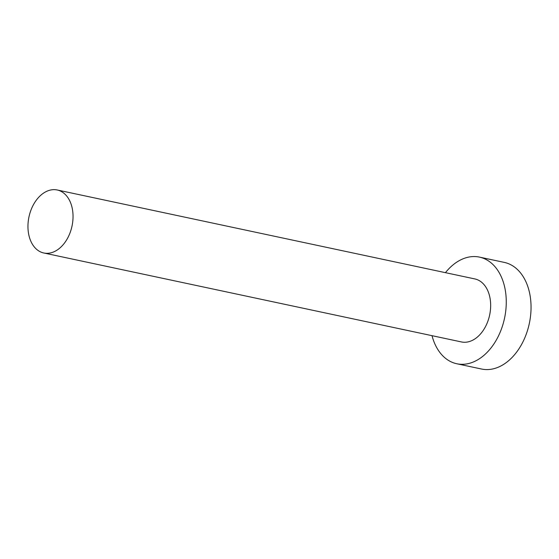 <?xml version="1.0" encoding="UTF-8"?>
<svg xmlns="http://www.w3.org/2000/svg" width="559" height="559" viewBox="0 0 559 559"><rect width="100%" height="100%" fill="white"/><g stroke="black" fill="none" stroke-linecap="round" stroke-linejoin="round"><path stroke-width="0.84" d="M29.809 213.573A32.212 22.011 -78 0 0 43.791 252.989A32.212 22.011 -78 0 0 71.189 229.386A32.212 22.011 -78 0 0 57.207 189.976A32.212 22.011 -78 0 0 29.809 213.573M43.791 252.989L461.406 341.933A32.212 22.011 -78 0 0 488.811 318.337A32.212 22.011 -78 0 0 474.829 278.927L57.207 189.976M432.016 335.679A54.516 37.25 -78 0 0 456.759 363.748A54.516 37.25 -78 0 0 503.135 323.808A54.516 37.25 -78 0 0 479.475 257.112A54.516 37.25 -78 0 0 445.439 272.666M456.759 363.748L481.537 369.024A54.516 37.25 -78 0 0 527.913 329.09A54.516 37.25 -78 0 0 504.246 262.388L479.475 257.112"/></g></svg>

